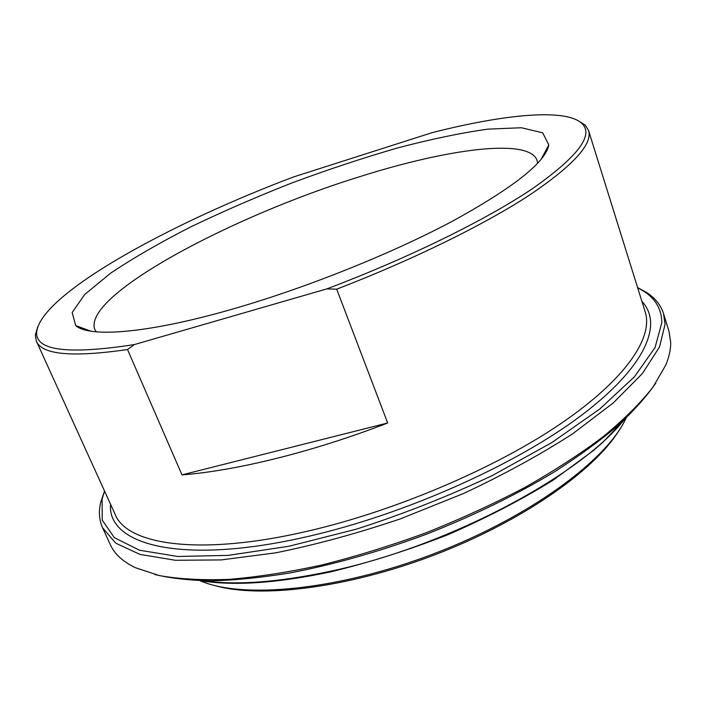 <?xml version="1.0" encoding="UTF-8"?>
<svg xmlns="http://www.w3.org/2000/svg" width="706" height="706" viewBox="0 0 706 706"><rect width="100%" height="100%" fill="white"/><g stroke="black" fill="none" stroke-linecap="round" stroke-linejoin="round"><path stroke-width="1.06" d="M127.504 349.514L134.325 344.581L326.799 288.904L336.691 289.169L387.673 422.991C313.12 451.866 236.307 470.734 181.989 474.882L127.504 349.514C72.277 357.527 41.91 354.756 36.394 341.21L115.157 514.392C126.974 544.776 199.321 556.363 307.128 531.291C394.592 511.241 494.827 468.466 560.273 423.997C625.816 379.413 653.429 337.6 645.213 311.981L588.504 130.381L585.221 125.112L577.764 120.452M181.989 474.882L387.673 422.991M326.799 288.904C409.754 257.558 487.237 219.231 533.03 188.264C577.72 156.723 594.064 135.164 582.044 123.594C565.912 107.992 504.005 114.354 432.16 132.64L293.881 176.835C168.769 223.864 41.045 294.075 36.686 331.846L35.326 335.094L36.394 341.21M134.325 344.581C67.529 354.853 34.982 350.608 36.686 331.846M235.857 308.134C308.275 287.077 392.483 253.172 452.758 221.031C513.659 187.514 545.667 162.151 548.791 144.951L542.72 132.825L521.337 127.742L487.881 129.136C460.762 132.949 430.519 139.267 397.143 148.075C362.805 158.029 327.831 169.616 292.222 182.819C256.869 196.709 223.078 211.385 190.841 226.855C160.085 242.529 133.328 257.981 110.577 273.213L84.702 294.473L72.153 312.52L75.71 325.598C89.459 337.98 149.451 333.391 235.857 308.134M336.691 289.169C412.957 259.799 483.848 224.861 528.82 195.553C573.122 165.681 593.014 143.953 588.504 130.381M37.78 326.649L35.326 335.094M637.606 287.624L644.693 291.807C655.945 299.406 661.654 309.678 661.831 322.624L655.089 347.467L634.526 376.677L599.765 409.021L551.651 442.688L492.461 475.473C448.566 496.186 403.205 514.083 356.38 529.156L289.036 546.232L228.32 555.366L177.727 556.487L139.444 550.212L114.346 537.645L102.211 520.119L102.105 499.001L104.594 491.164M154.826 574.516C170.976 578.355 190.073 580.473 212.109 580.861C235.698 580.182 261.529 577.57 289.61 573.007C333.567 564.65 379.166 551.721 426.406 534.213C473.285 515.777 515.901 495.021 554.236 471.961C578.205 456.641 599.209 441.374 617.247 426.159C633.414 411.174 646.237 396.869 655.724 383.243M626.09 418.058C607.186 459.818 530.074 517.074 433.863 553.76C337.697 590.534 242.043 599.253 200.125 580.72M214.598 585.503C259.905 598.697 347.59 588.133 434.34 554.995C521.099 521.875 593.508 471.308 618.491 431.269M96.325 331.846L94.736 329.296C82.593 295.223 232.645 215.762 360.016 176.606C447.18 148.931 529.076 137.626 537.063 160.386L537.584 163.342M104.541 491.058L100.826 501.878C98.496 511.268 99.069 519.881 102.555 527.726L115.81 543.232L140.044 554.431L175.362 560.273L221.093 559.929L275.658 552.851C315.679 544.785 357.245 533.454 400.364 518.866L463.436 493.547C503.916 474.582 540.364 454.638 572.769 433.722L613.382 402.826L642.434 373.483L659.519 346.99L665.061 324.266L663.499 313.526C660.869 305.354 655.556 298.541 647.561 293.105L637.571 287.51M663.499 313.526L669.032 331.467L670.7 342.551C670.771 349.435 669.12 356.954 665.732 365.108L653.085 387.012C640.783 402.72 624.325 419.135 603.709 436.264C580.817 453.561 554.528 470.637 524.84 487.475C493.582 503.89 460.594 519.007 425.886 532.853C390.78 545.667 356.106 556.381 321.874 564.985C288.516 572.213 257.54 577.014 228.938 579.37C202.154 580.341 178.945 579.079 159.3 575.567L135.27 567.668C122.818 561.597 114.522 553.972 110.392 544.794L102.555 527.726M110.577 504.313C106.933 544.661 181.16 565.797 307.578 536.551C404.37 514.568 515.689 464.83 580.844 415.781C646.246 366.582 663.243 323.895 641.913 301.409M623.804 420.211C578.885 476.576 446.007 547.062 329.711 571.41C278.411 582.282 236.263 585.415 203.257 580.8M582.044 123.594L585.221 125.112M625.79 418.331L602.65 442.494L593.499 450.481L553.098 480.177C521.293 499.848 486.152 518.063 447.675 534.821C408.245 550.203 369.159 562.576 330.434 571.913C277.264 583.165 233.96 586.104 200.53 580.729M102.105 499.001L100.826 501.878M644.693 291.807L647.561 293.105M541.158 159.274L548.791 144.951M90.95 331.193L75.71 325.598"/></g></svg>

